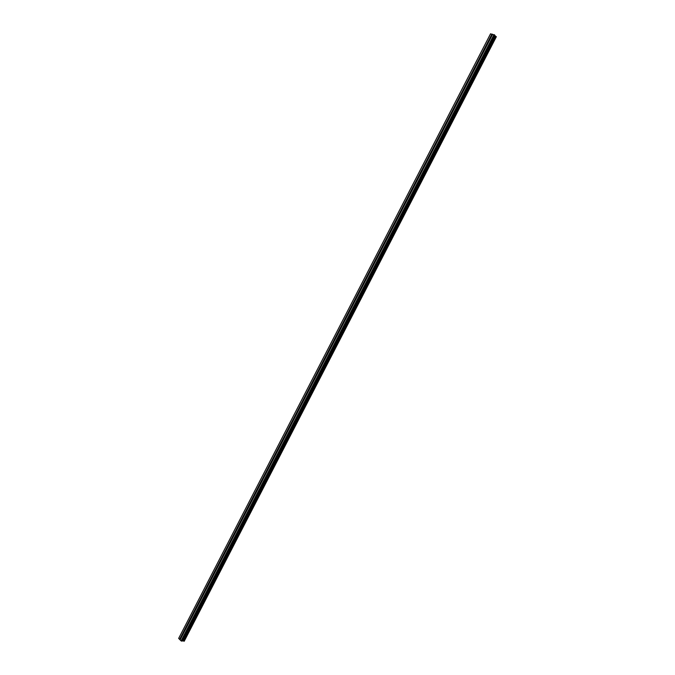 <?xml version="1.0" encoding="UTF-8"?>
<svg xmlns="http://www.w3.org/2000/svg" width="675" height="675" viewBox="0 0 675 675"><rect width="100%" height="100%" fill="white"/><g stroke="black" fill="none" stroke-linecap="round" stroke-linejoin="round"><path stroke-width="1.01" d="M489.544 40.433L488.616 40.517L489.113 39.918L489.544 40.433M483.19 52.751L482.262 52.827L482.76 52.237L483.19 52.751M476.837 65.053L475.917 65.121L476.415 64.53L476.837 65.053M470.5 77.338L469.589 77.397L470.078 76.807L470.5 77.338M464.172 89.606L463.261 89.657L463.75 89.058L464.172 89.606M457.852 101.849L456.95 101.891L457.439 101.301L457.852 101.849M451.541 114.075L450.638 114.109L451.136 113.518L451.541 114.075M445.238 126.284L444.344 126.309L444.833 125.719L445.238 126.284M438.944 138.476L438.058 138.493L438.548 137.903L438.944 138.476M432.667 150.652L431.781 150.66L432.27 150.069L432.667 150.652M426.398 162.802L425.512 162.802L426.009 162.219L426.398 162.802M420.128 174.935L419.259 174.926L419.749 174.344L420.128 174.935M413.876 187.051L413.007 187.034L413.497 186.452L413.876 187.051M407.632 199.15L406.772 199.125L407.261 198.543L407.632 199.15M401.406 211.233L400.545 211.199L401.034 210.617L401.406 211.233M395.179 223.298L394.327 223.256L394.808 222.674L395.179 223.298M388.96 235.339L388.117 235.288L388.598 234.706L388.96 235.339M382.759 247.362L381.915 247.303L382.396 246.721L382.759 247.362M376.557 259.369L375.84 259.571L375.798 259.006L376.658 258.879L376.557 259.369M370.373 271.358L369.537 271.282L370.027 270.709L370.373 271.358M364.196 283.331L363.488 283.525L363.445 282.952L364.289 282.825L364.196 283.331M358.028 295.279L357.328 295.481L357.286 294.891L358.121 294.764L358.028 295.279M351.869 307.218L351.177 307.412L351.127 306.821L351.962 306.686L351.869 307.218M345.718 319.132L345.035 319.326L344.984 318.727L345.811 318.6L345.718 319.132M339.576 331.028L338.901 331.223L338.85 330.615L339.668 330.488L339.576 331.028M333.45 342.908L332.783 343.102L332.918 342.259L333.45 342.908M327.324 354.772L326.666 354.966L326.801 354.113L327.324 354.772M321.216 366.618L320.566 366.812L320.692 365.951L321.216 366.618M315.107 378.447L314.466 378.641L314.592 377.772L315.107 378.447M309.015 390.26L308.382 390.445L308.5 389.576L309.015 390.26M302.932 402.047L302.307 402.241L302.417 401.355L302.932 402.047M296.857 413.826L296.241 414.011L296.35 413.125L296.857 413.826M290.79 425.579L290.183 425.773L290.284 424.879L290.79 425.579M284.732 437.316L284.133 437.51L284.234 436.607L284.732 437.316M278.682 449.044L278.092 449.229L278.184 448.327L278.682 449.044M272.641 460.747L272.059 460.932L272.152 460.021L272.641 460.747M266.608 472.432L266.034 472.618L266.127 471.698L266.608 472.432M260.592 484.102L260.027 484.296L260.111 483.359L260.592 484.102M254.576 495.754L254.019 495.939L254.095 495.003L254.576 495.754M248.569 507.389L248.029 507.575L248.096 506.63L248.569 507.389M242.578 519.008L242.038 519.193L242.106 518.248L242.578 519.008M236.587 530.601L236.064 530.795L236.123 529.841L236.587 530.601M230.614 542.185L230.099 542.379L230.15 541.409L230.614 542.185M224.648 553.753L224.134 553.947L224.193 552.968L224.648 553.753M218.683 565.304L218.185 565.49L218.236 564.511L218.683 565.304M212.735 576.83L212.245 577.024L212.287 576.037L212.735 576.83M206.795 588.347L206.314 588.541L206.347 587.545L206.795 588.347M200.863 599.839L200.391 600.033L200.416 599.037L200.863 599.839M194.932 611.322L194.476 611.516L194.501 610.512L194.932 611.322M189.017 622.789L188.57 622.983L188.587 621.962L189.017 622.789M183.111 634.23L182.672 634.424L182.689 633.403L183.111 634.23M490.59 33.75L178.656 638.398L490.506 33.86L494.918 35.286L182.174 641.132L494.918 35.286M494.8 35.64L495.442 36.146L183.22 640.896L184.207 641.242L496.327 36.703L183.878 641.216M496.108 36.501L495.442 36.146M496.344 36.737L184.207 641.242L496.327 36.703M178.656 638.398L181.069 640.879L182.174 641.132M182.444 640.727L183.22 640.896M188.325 622.477L182.689 633.403M194.231 611.027L188.587 621.962M200.154 599.552L194.501 610.512M206.086 588.06L200.416 599.037M212.018 576.551L206.347 587.545M217.966 565.034L212.287 576.037M223.923 553.492L218.236 564.511M229.888 541.932L224.193 552.968M235.862 530.356L230.15 541.409M241.836 518.763L236.123 529.841M247.826 507.153L242.106 518.248M253.825 495.526L248.096 506.63M259.841 483.882L254.095 495.003M265.857 472.222L260.111 483.359M271.882 460.544L266.127 471.698M277.914 448.85L272.152 460.021M283.964 437.13L278.184 448.327M290.014 425.402L284.234 436.607M296.08 413.657L290.284 424.879M302.147 401.887L296.35 413.125M308.23 390.099L302.417 401.355M314.322 378.304L308.5 389.576M320.414 366.483L314.592 377.772M326.523 354.645L320.692 365.951M332.64 342.79L326.801 354.113M338.766 330.919L332.918 342.259M344.908 319.03L339.044 330.387M351.051 307.117L345.178 318.49M357.202 295.194L351.329 306.585M363.369 283.247L357.48 294.654M369.537 271.282L363.639 282.707M375.722 259.301L369.816 270.743M381.915 247.303L376 258.761M388.117 235.288L382.193 246.763M394.327 223.256L388.395 234.748M400.545 211.199L394.605 222.708M406.772 199.125L400.823 210.659M413.007 187.034L407.05 198.585M419.259 174.926L413.294 186.494M425.512 162.802L419.538 174.386M431.781 150.66L425.798 162.262M438.058 138.493L432.068 150.112M444.344 126.309L438.337 137.945M450.638 114.109L444.631 125.761M456.95 101.891L450.925 113.56M463.261 89.657L457.228 101.343M469.589 77.397L463.548 89.1M475.917 65.121L469.868 76.849M482.262 52.827L476.204 64.572M488.616 40.517L482.549 52.27M491.94 34.071L488.903 39.96M182.419 633.918L179.609 639.377M188.409 622.662L182.891 633.361M188.797 623.05L183.271 633.758M188.57 622.983L183.195 633.926M194.324 611.204L188.789 621.92M194.712 611.592L189.177 622.308M194.476 611.516L189.101 622.477M200.239 599.737L194.704 610.47M200.635 600.109L195.092 610.85M200.678 600.05L195.016 611.018M206.17 588.246L200.627 598.995M206.567 588.617L201.015 599.366M206.314 588.541L200.939 599.535M212.11 576.737L206.55 587.503M212.507 577.108L206.947 587.874M212.549 577.041L206.879 588.043M218.05 565.22L212.49 575.994M218.455 565.583L212.887 576.366M218.185 565.49L212.819 576.526M224.007 553.677L218.438 564.469M224.412 554.032L218.843 564.832M224.463 553.964L218.767 565M229.972 542.118L224.395 552.926M230.378 542.472L224.8 553.289M230.428 542.405L224.724 553.449M235.946 530.542L230.361 541.375M236.36 530.888L230.766 541.721M236.402 530.82L230.698 541.882M241.928 518.948L236.334 529.799M242.342 519.294L236.739 530.145M242.392 519.218L236.672 530.297M247.919 507.338L242.317 518.206M248.332 507.684L242.73 518.543M248.383 507.608L242.663 518.704M253.918 495.712L248.307 506.596M254.019 495.939L248.721 506.933M254.391 495.973L248.653 507.085M259.926 484.068L254.306 494.961M260.348 484.397L254.728 495.298M260.398 484.321L254.661 495.45M265.942 472.407L260.314 483.317M266.372 472.736L260.736 483.646M266.423 472.652L260.668 483.798M271.966 460.73L266.33 471.656M272.396 461.05L266.76 471.977M272.455 460.966L266.692 472.129M278.007 449.035L272.354 459.979M278.092 449.229L272.784 460.299M278.488 449.263L272.725 460.443M284.048 437.324L278.395 448.284M284.133 437.51L278.826 448.597M284.538 437.543L278.767 448.74M290.098 425.596L284.437 436.565M290.183 425.773L284.875 436.877M290.596 425.807L284.808 437.02M296.165 413.843L290.495 424.837M296.241 414.011L290.933 425.14M296.663 414.053L290.866 425.275M302.231 402.081L296.553 413.083M302.307 402.241L297 413.378M302.738 402.275L296.933 413.522M308.315 390.293L302.628 401.321M308.382 390.445L303.075 401.608M308.821 390.488L303.016 401.752M314.407 378.489L308.711 389.534M314.854 378.776L309.158 389.821M314.921 378.675L309.099 389.956M320.507 366.677L314.795 377.73M320.954 366.947L315.25 378.008M321.022 366.854L315.191 378.152M326.616 354.839L320.895 365.909M327.071 355.109L321.351 366.188M327.13 355.008L321.292 366.323M332.733 342.984L327.004 354.071M333.188 343.246L327.459 354.341M333.256 343.145L327.409 354.476M338.858 331.113L333.121 342.217M339.314 331.374L333.585 342.487M339.382 331.265L333.526 342.613M344.993 319.216L339.255 330.345M345.457 319.477L339.711 330.607M345.524 319.368L339.66 330.733M351.135 307.311L345.389 318.448M351.608 307.564L345.853 318.71M351.675 307.454L345.802 318.836M357.286 295.388L351.532 306.543M357.758 295.633L352.004 306.796M357.834 295.523L351.953 306.914M363.454 283.441L357.691 294.612M363.926 283.686L358.163 294.857M364.002 283.567L358.104 294.983M369.63 271.477L363.85 282.665M370.102 271.713L364.323 282.909M370.178 271.595L364.272 283.027M375.806 259.495L370.027 270.709M376.287 259.732L370.499 270.937M376.363 259.613L370.457 271.063M381.999 247.497L376.211 258.727M382.48 247.725L376.692 258.955M382.556 247.607L376.642 259.073M388.201 235.482L382.396 246.721M388.69 235.702L382.885 246.949M388.766 235.583L382.835 247.067M394.411 223.45L388.598 234.706M394.9 223.661L389.087 234.925M394.976 223.535L389.045 235.043M400.629 211.393L394.808 222.674M401.127 211.604L395.305 222.885M401.203 211.477L395.255 222.995M406.856 199.328L401.034 210.617M407.354 199.53L401.524 210.828M407.438 199.395L401.482 210.938M413.1 187.237L407.261 198.543M413.598 187.431L407.759 198.745M413.674 187.304L407.717 198.855M419.344 175.129L413.497 186.452M419.85 175.323L414.003 186.654M419.926 175.188L413.961 186.756M425.604 162.996L419.749 174.344M426.111 163.19L420.255 174.538M426.195 163.055L420.213 174.639M432.143 151.082L426.009 162.219M432.38 151.04L426.516 162.405M432.464 150.896L426.473 162.506M438.413 138.907L432.27 150.069M438.657 138.864L432.785 150.255M438.742 138.729L432.743 150.356M444.69 126.723L438.548 137.903M444.952 126.681L439.062 138.08M445.036 126.537L439.028 138.181M450.976 114.522L444.833 125.719M451.246 114.472L445.357 125.896M451.33 114.328L445.314 125.989M457.27 102.296L451.136 113.518M457.557 102.254L451.651 113.678M457.642 102.102L451.617 113.78M463.573 90.053L457.439 101.301M463.877 90.011L457.962 101.461M463.961 89.859L457.928 101.554M469.893 77.794L463.75 89.058M470.197 77.743L464.282 89.218M470.289 77.591L464.248 89.311M476.221 65.509L470.078 76.807M476.542 65.467L470.61 76.95M476.626 65.315L470.576 77.043M482.347 53.03L476.415 64.53M482.887 53.165L476.947 64.673M482.979 53.013L476.913 64.758M488.7 40.711L482.76 52.237M489.24 40.846L483.292 52.372M489.333 40.686L483.266 52.456M182.672 634.424L180.115 639.9M494.016 34.568L181.069 640.879M492.666 34.248L489.62 40.137M182.891 634.492L180.132 639.841M182.512 634.103L179.752 639.444M494.446 34.805L181.491 641.09M495.501 36.18L183.279 640.921M492.092 34.155L489.113 39.918M492.632 34.282L489.653 40.053M495.104 35.944L182.874 640.752M495.239 36.037L183.018 640.794M496.015 36.458L183.786 641.166M496.066 36.484L183.836 641.191M496.176 36.551L183.954 641.233M494.952 35.345L182.242 641.107"/></g></svg>
